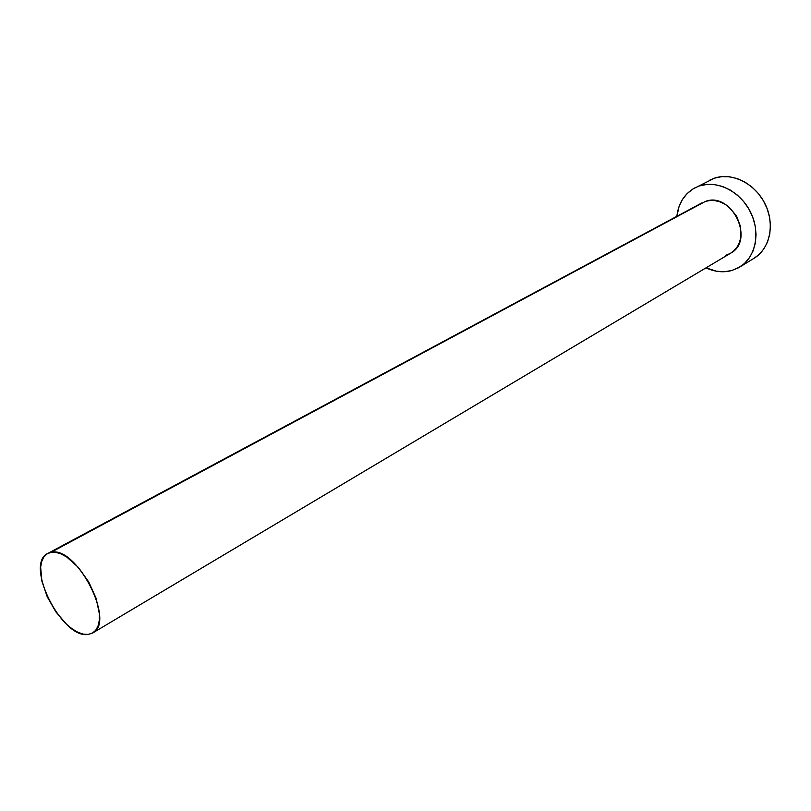 <?xml version="1.0" encoding="UTF-8"?>
<svg xmlns="http://www.w3.org/2000/svg" width="811" height="811" viewBox="0 0 811 811"><rect width="100%" height="100%" fill="white"/><g stroke="black" fill="none" stroke-linecap="round" stroke-linejoin="round"><path stroke-width="1.22" d="M701.991 202.862L47.758 553.467L50.921 552.362L705.408 201.412L710.112 200.489L715.049 200.641L720.036 201.878L724.862 204.149L729.353 207.363L736.601 216.131L740.615 226.786L740.767 237.653L739.379 242.621L737.077 247.02L733.965 250.69L730.529 253.265M92.687 632.965L730.559 253.245C755.416 240.411 731.654 191.284 705.408 201.412L50.921 552.362C76.204 544.982 116.145 622.28 92.687 632.965L88.146 634.435C61.91 639.22 24.188 563.929 47.758 553.467M739.683 267.083L731.613 270.58L738.466 267.792L744.488 263.474L749.435 257.746L753.115 250.842L755.355 243.006L756.055 234.561L755.173 225.833L752.74 217.176L748.837 208.954L743.636 201.493L737.351 195.096L730.235 190.027L722.581 186.479L714.704 184.584L706.918 184.401L699.538 185.922C717.269 179.86 740.514 191.558 750.58 212.208C760.83 232.767 755.629 257.533 739.683 267.083L754.058 258.283C769.933 248.764 775.204 224.241 765.097 203.956C755.173 183.58 732.13 172.104 714.471 178.156L692.827 189.054L687.049 193.677L682.406 199.577L679.06 206.531L676.85 216.334C678.452 203.206 684.464 193.717 694.915 187.868L695.057 187.797M731.613 270.58C723.209 272.78 714.663 271.867 705.986 267.873L716.549 271.239L724.223 271.736L731.613 270.58M730.164 253.478L725.825 255.283M753.966 258.334L758.843 254.684L763.79 248.997L767.47 242.154L769.72 234.399L770.45 226.036L769.609 217.409L767.216 208.863L763.384 200.743L758.244 193.383L752.02 187.088L744.964 182.1L737.381 178.623L729.555 176.778L721.82 176.626L714.471 178.156L709.737 180.174M88.146 634.435L92.322 633.168L95.657 630.36L97.999 626.102L99.266 620.537L99.378 613.886L96.154 598.386L88.774 582.024L78.414 567.467L66.766 557.035L61.038 553.903L55.695 552.332L50.921 552.362L46.906 553.974L43.784 557.086L41.685 561.567L40.651 567.224L41.888 581.173L47.251 596.835L55.929 611.97L66.674 624.399L72.361 629.012L77.968 632.306L83.3 634.141L88.146 634.435"/></g></svg>
